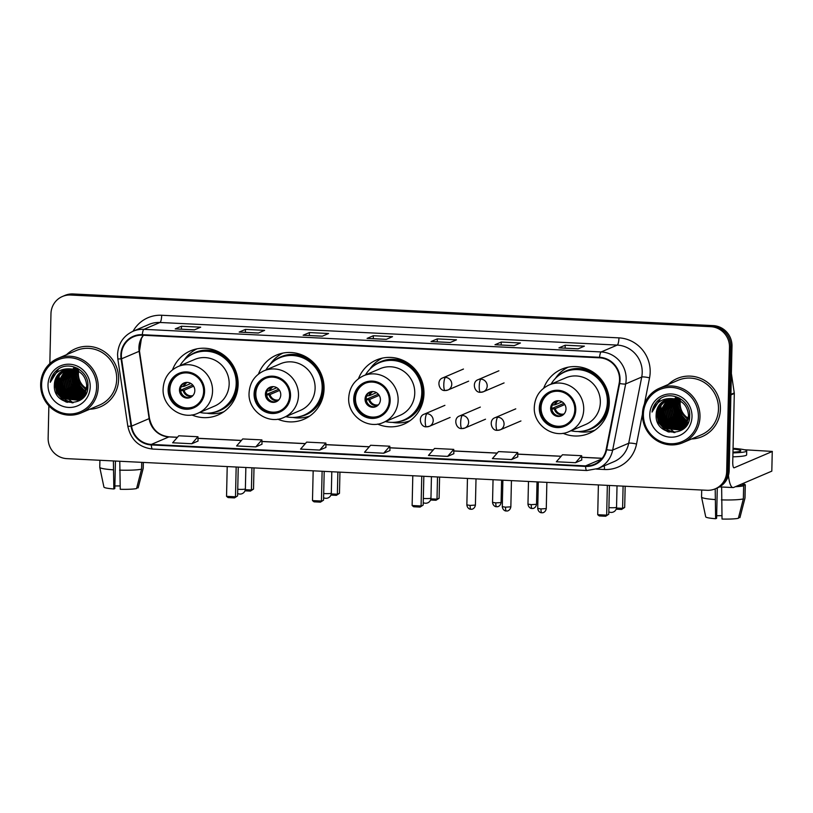 <?xml version="1.0" encoding="UTF-8"?>
<svg xmlns="http://www.w3.org/2000/svg" width="813" height="813" viewBox="0 0 813 813"><rect width="100%" height="100%" fill="white"/><g stroke="black" fill="none" stroke-linecap="round" stroke-linejoin="round"><path stroke-width="1.22" d="M562.982 433.278A34.908 33.719 -113.1 0 0 589.12 433.39A34.908 33.719 -113.1 0 0 609.293 402.963A34.908 33.719 -113.1 0 0 561.681 369.193A34.908 33.719 -113.1 0 0 543.704 388.167M377.567 424.071A34.908 33.719 -113.1 0 0 403.787 424.223A34.908 33.719 -113.1 0 0 423.969 393.807A34.908 33.719 -113.1 0 0 376.348 360.027A34.908 33.719 -113.1 0 0 358.482 378.706M408.411 421.286A34.908 33.719 -113.1 0 0 409.488 421.083M277.761 419.173A34.908 33.719 -113.1 0 0 303.899 419.284A34.908 33.719 -113.1 0 0 324.072 388.868A34.908 33.719 -113.1 0 0 276.461 355.088A34.908 33.719 -113.1 0 0 258.483 374.061M191.807 414.925A34.908 33.719 -113.1 0 0 217.945 415.036A34.908 33.719 -113.1 0 0 238.118 384.62A34.908 33.719 -113.1 0 0 190.506 350.84A34.908 33.719 -113.1 0 0 172.529 369.813M48.871 405.799L48.14 438.065A19.756 19.085 -113.1 0 0 66.879 458.644L707.036 490.29A19.756 19.085 -113.1 0 0 715.247 488.826L717.757 487.759A19.756 19.085 -113.1 0 0 729.18 470.534L731.995 346.196A19.756 19.085 -113.1 0 0 713.255 325.617L73.099 293.96A19.756 19.085 -113.1 0 0 64.888 295.424L63.638 295.962A19.756 19.085 -113.1 0 1 71.849 294.499A19.756 19.085 -113.1 0 0 63.638 295.962L62.388 296.501A19.756 19.085 -113.1 0 0 50.965 313.716L49.837 363.604M715.247 488.826A19.756 19.085 -113.1 0 0 726.67 471.611L729.495 347.263A19.756 19.085 -113.1 0 0 710.745 326.684L712.005 326.145L71.849 294.499L712.005 326.145A19.756 19.085 -113.1 0 1 730.745 346.734A19.756 19.085 -113.1 0 0 712.005 326.145L713.255 325.617M726.67 471.611L727.92 471.073L730.745 346.734L727.92 471.073A19.756 19.085 -113.1 0 1 716.507 488.298A19.756 19.085 -113.1 0 0 727.92 471.073L729.18 470.534M89.806 409.213A31.616 30.538 -113.1 0 0 100.345 406.856A31.616 30.538 -113.1 0 0 118.617 379.305A31.616 30.538 -113.1 0 0 75.497 348.716A31.616 30.538 -113.1 0 0 66.503 354.712A31.616 30.538 -113.1 0 1 75.497 348.716A31.616 30.538 -113.1 0 1 118.617 379.305A31.616 30.538 -113.1 0 1 100.345 406.856A31.616 30.538 -113.1 0 1 89.806 409.213M691.589 438.969A31.616 30.538 -113.1 0 0 702.137 436.611A31.616 30.538 -113.1 0 0 720.409 409.061A31.616 30.538 -113.1 0 0 677.28 378.472A31.616 30.538 -113.1 0 0 668.286 384.468A31.616 30.538 -113.1 0 1 677.28 378.472L677.28 378.472A31.616 30.538 -113.1 0 1 720.409 409.061A31.616 30.538 -113.1 0 1 702.137 436.611A31.616 30.538 -113.1 0 1 691.589 438.969M121.361 355.149A21.077 20.355 66.9 0 1 133.545 336.775A21.077 20.355 66.9 0 1 142.295 335.22L599.557 357.822A21.077 20.355 66.9 0 1 619.15 383.401L606.132 449.579A21.077 20.355 66.9 0 1 594.344 464.325A21.077 20.355 66.9 0 1 585.584 465.89L151.34 444.416A21.077 20.355 66.9 0 1 131.574 426.124L121.584 358.797A21.077 20.355 66.9 0 1 121.361 355.149M120.852 355.118A21.605 20.864 -113.1 0 0 121.086 358.868L131.066 426.185A21.605 20.864 -113.1 0 0 151.32 444.945L585.573 466.418A21.605 20.864 -113.1 0 0 606.63 449.701L619.648 383.512A21.605 20.864 -113.1 0 0 599.567 357.303L142.316 334.692A21.605 20.864 -113.1 0 0 120.852 355.118M578.124 348.838L584.384 346.155L565.208 345.21L558.938 347.893L578.124 348.838M559.08 347.862L578.195 348.807L559.151 347.873A5.264 1.23 92.8 0 0 559.08 347.862A5.264 1.23 92.8 0 0 558.938 347.893M565.137 348.167L565.208 345.21M514.172 345.677L520.442 342.995L501.255 342.049L494.985 344.732L514.172 345.677M514.223 345.657L495.198 344.712A5.264 1.23 92.8 0 0 495.127 344.702A5.264 1.23 92.8 0 0 494.985 344.732M501.184 345.007L501.255 342.049M450.219 342.517L456.489 339.834L437.303 338.889L431.032 341.572L450.219 342.517M450.27 342.497L431.246 341.551A5.264 1.23 92.8 0 0 431.175 341.541A5.264 1.23 92.8 0 0 431.032 341.572M437.231 341.836L437.303 338.889M194.409 329.865L200.679 327.192L181.492 326.237L175.222 328.919L194.409 329.865M175.364 328.889L194.48 329.834L175.445 328.909A5.264 1.23 92.8 0 0 175.364 328.889A5.264 1.23 92.8 0 0 175.222 328.919M181.431 329.194L181.492 326.237M258.361 333.035L264.632 330.352L245.445 329.397L239.174 332.08L258.361 333.035M239.317 332.06L258.432 333.005L239.388 332.07A5.264 1.23 92.8 0 0 239.317 332.06A5.264 1.23 92.8 0 0 239.174 332.08M245.384 332.354L245.445 329.397M322.314 336.196L328.584 333.513L309.397 332.568L303.127 335.241L322.314 336.196M322.365 336.176L303.34 335.23A5.264 1.23 92.8 0 0 303.269 335.22A5.264 1.23 92.8 0 0 303.127 335.241M309.326 335.515L309.397 332.568M386.266 339.356L392.537 336.673L373.35 335.728L367.08 338.401L386.266 339.356M367.222 338.381L386.338 339.326L367.293 338.391A5.264 1.23 92.8 0 0 367.222 338.381A5.264 1.23 92.8 0 0 367.08 338.401M373.279 338.675L373.35 335.728M710.745 326.684L70.599 295.038A19.756 19.085 -113.1 0 0 62.388 296.501M511.58 459.548L517.708 452.546L498.521 451.591L492.393 458.603L511.58 459.548L517.79 456.865M575.533 462.709L581.661 455.707L562.474 454.762L556.346 461.764L575.533 462.709L581.742 460.026M319.733 450.067L325.932 447.414L325.85 443.055L306.664 442.109L300.546 449.111L319.733 450.067L325.85 443.055M255.78 446.906L261.898 439.894L242.711 438.949L236.593 445.951L255.78 446.906L261.989 444.223M191.827 443.735L197.945 436.733L178.758 435.788L172.641 442.79L191.827 443.735L198.037 441.053M447.628 456.388L453.756 449.386L434.569 448.43L428.451 455.443L447.628 456.388L453.837 453.705M383.685 453.227L389.945 450.544L389.803 446.215L370.616 445.27L364.498 452.272L383.685 453.227L389.803 446.215M261.898 439.894L261.989 444.244M197.945 436.733L198.037 441.083M453.756 449.386L453.837 453.735M517.708 452.546L517.79 456.896M581.661 455.707L581.742 460.056M69.552 373.441A26.341 25.447 -113.1 0 0 69.725 377.12M70.081 379.376A26.341 25.447 -113.1 0 0 75.263 390.697M76.635 392.333A26.341 25.447 -113.1 0 0 79.278 394.864M79.898 395.362A26.341 25.447 -113.1 0 0 81.29 396.378M81.635 396.622A26.341 25.447 -113.1 0 0 82.194 396.978M120.121 485.95A13.171 1.453 1.3 0 0 114.867 485.991M113.383 460.941L113.85 488.969L114.816 488.552L115.436 461.042M99.918 460.28L99.765 467.292A21.738 2.398 1.3 0 0 99.765 467.353A21.738 2.398 1.3 0 0 113.18 469.812M119.572 470.127A21.738 2.398 1.3 0 0 141.564 469.152L136.574 488.562A17.124 1.89 1.3 0 1 120.243 489.284L119.775 461.256M141.716 462.343L141.564 469.152M136.767 487.82L138.149 487.891L143.139 468.481L143.271 462.424M143.139 468.481A21.738 2.398 1.3 0 0 143.21 468.339A21.738 2.398 1.3 0 0 143.22 468.278L143.352 462.424M99.765 467.353L103.932 487.078A17.124 1.89 1.3 0 0 113.85 488.969M96.615 387.191A28.323 27.357 -113.1 0 0 69.755 357.69A28.323 27.357 -113.1 0 0 41.615 384.468A28.323 27.357 -113.1 0 0 68.475 413.969A28.323 27.357 -113.1 0 0 96.615 387.191M98.21 387.12A29.634 28.628 -113.1 0 0 57.784 358.442A29.634 28.628 -113.1 0 0 40.65 384.275A29.634 28.628 -113.1 0 0 81.076 412.943A29.634 28.628 -113.1 0 0 98.21 387.12M81.076 412.943L99.572 405.037A29.634 28.628 -113.1 0 0 116.706 379.214A29.634 28.628 -113.1 0 0 76.28 350.535L57.784 358.442M86.503 388.634L85.446 387.872A16.463 15.904 -113.1 0 0 86.513 388.614M86.828 388.817A16.463 15.904 -113.1 0 0 87.53 389.224M85.446 387.872C80.883 384.386 78.526 379.742 78.363 373.95L78.546 371.287M86.188 390.057L79.339 382.953L77.509 374.62L78.038 370.992M86.28 389.722L79.725 382.791L77.896 374.447L78.343 371.165M85.792 391.307L83.353 389.966L77.763 383.624L75.944 375.291L76.859 370.393M85.904 391.002L83.739 389.793L78.16 383.462L76.331 375.118L77.144 370.535M85.345 392.415L81.788 390.636L76.198 384.295L74.369 375.952L75.731 369.935M85.456 392.151L82.174 390.464L76.595 384.132L74.766 375.789L76.005 370.037M84.847 393.421L80.213 391.297L74.633 384.966L72.804 376.622L74.654 369.569M84.979 393.177L80.609 391.134L75.02 384.803L73.2 376.46L74.918 369.651M84.308 394.335L78.648 391.968L73.068 385.636L71.239 377.293L73.607 369.305M84.45 394.112L79.044 391.805L73.455 385.474L71.625 377.13L73.871 369.366M83.739 395.179L77.083 392.638L71.493 386.307L69.674 377.964L72.601 369.112M83.891 394.976L77.479 392.476L71.89 386.145L70.06 377.801L72.855 369.153M83.139 395.941L75.518 393.309L69.928 386.978L68.099 378.634L71.625 368.99M83.292 395.758L75.904 393.146L70.325 386.815L68.495 378.472L71.869 369.011M82.52 396.653L73.942 393.98L68.363 387.649L66.534 379.305L70.67 368.929M82.682 396.48L74.339 393.817L68.749 387.476L66.93 379.143L70.904 368.939M83.637 397.1L82.987 397.191M82.763 397.222L82.093 397.283M81.869 397.293L72.377 394.651L66.798 388.319L64.969 379.976L69.745 368.909M82.032 397.14L72.774 394.488L67.184 388.147L65.365 379.813L69.969 368.909M82.916 397.587L82.286 397.73M82.072 397.77L81.412 397.862M81.198 397.892L70.812 395.321L65.223 388.99L63.404 380.647L68.841 368.95M83.099 397.476L82.459 397.598M82.245 397.638L81.585 397.73M81.371 397.75L71.209 395.159L65.619 388.817L63.79 380.474L69.064 368.939M82.997 397.77L82.387 397.974M82.184 398.045L81.564 398.207M81.351 398.258L80.721 398.4M80.497 398.441L69.247 395.992L63.658 389.661L61.839 381.317L67.967 369.041M83.007 397.618A26.341 25.447 -113.1 0 0 83.139 397.699L82.58 397.872M82.367 397.933L81.747 398.096M81.534 398.146L80.894 398.268M80.68 398.309L69.633 395.819L64.054 389.488L62.225 381.145L68.18 369.011M83.139 397.699L81.005 398.543M81.432 398.441L80.822 398.644M80.619 398.716L79.999 398.878M79.786 398.929L67.682 396.663L62.093 390.331L60.264 381.988L67.103 369.173M82.418 398.045L81.818 398.279M80.802 398.604L80.182 398.766M79.969 398.817L68.068 396.49L62.479 390.159L60.66 381.815L67.316 369.143M83.769 396.998L80.06 399.041M79.867 399.112L79.257 399.315M79.054 399.376L66.107 397.333L60.528 391.002L58.699 382.659L66.26 369.356M83.515 397.293L80.66 398.797M80.853 398.716L80.253 398.949M80.05 399.02L79.44 399.213M79.237 399.274L66.503 397.161L60.914 390.829L59.095 382.486L66.473 369.305M86.402 392.781L80.274 398.909L78.495 399.711L64.938 397.831L59.349 391.5L57.52 383.157L65.64 369.529M78.292 399.783L64.542 398.004L58.953 391.673L57.134 383.33L59.501 375.342L65.436 369.59M85.345 394.813L79.085 399.468M79.288 399.386L78.688 399.62M70.751 368.929A16.463 15.904 -113.1 0 0 63.902 370.149A16.463 15.904 -113.1 0 0 54.39 384.498C52.276 407.211 88.282 408.563 87.885 386.388C89.308 370.921 69.451 360.078 57.611 369.6C53.526 372.832 51.077 377.069 50.264 382.313C53.77 372.608 60.589 368.147 70.751 368.929C80.568 370.322 85.904 375.982 86.757 385.911L84.562 393.929L78.698 399.569L77.52 400.138L62.977 398.675L57.388 392.333L55.569 384L58.018 375.87L64.634 369.854M87.143 385.748L84.948 393.766L77.52 400.138M77.713 400.057L63.363 398.502L57.784 392.171L55.955 383.827L58.414 375.697L64.837 369.783M78.129 370.667L78.424 369.722M78.434 370.83L78.719 369.864M76.961 370.098L77.296 369.265M77.418 369L77.692 368.421M77.245 370.23L77.581 369.366M77.692 369.092L77.936 368.553M75.853 369.661L76.219 368.909M76.351 368.665L76.747 367.964M76.127 369.763L76.483 368.98M76.615 368.736L76.981 368.055M74.786 369.336L75.182 368.635M75.314 368.411L75.741 367.771M75.05 369.407L75.436 368.696M75.568 368.472L75.985 367.811M73.749 369.082L74.166 368.441M74.318 368.238L74.755 367.649M74.003 369.132L74.42 368.482M74.562 368.279L74.999 367.669M72.997 368.95L73.434 368.34M73.587 368.147L74.044 367.598M54.39 384.498L56.849 376.368L64.044 370.088M48.008 384.783A21.738 20.996 -113.1 0 0 68.627 407.425A21.738 20.996 -113.1 0 0 90.223 386.876A21.738 20.996 -113.1 0 0 69.603 364.234A21.738 20.996 -113.1 0 0 48.008 384.783M59.146 376.561A29.634 28.628 -113.1 0 0 59.207 379.122M59.319 380.301A29.634 28.628 -113.1 0 0 60.884 387.191M63.048 391.988A29.634 28.628 -113.1 0 0 66.981 397.476M67.743 398.289A29.634 28.628 -113.1 0 0 69.461 399.925M69.888 400.301A29.634 28.628 -113.1 0 0 70.914 401.134M71.483 401.561A29.634 28.628 -113.1 0 0 73.211 402.75M50.264 382.313L58.658 368.899M67.367 402.384L63.821 400.524L57.001 392.831L54.867 381.094M72.713 402.801L66.056 400.281M64.329 399.102L58.251 391.531L56.432 380.423M65.894 398.431L59.827 390.86L57.997 379.752M67.459 397.76L61.392 390.189L59.573 379.082M69.024 397.09L62.957 389.518L61.138 378.411M79.999 392.394L73.932 384.823L72.103 373.726M81.564 391.724L75.497 384.163L73.678 373.055M83.139 391.053L77.062 383.492L75.243 372.384M66.239 402.069L63.627 400.606L56.798 392.913L54.552 382.669M72.245 402.831L65.06 399.854M63.008 398.258L56.127 381.998M64.573 397.587L57.693 381.327M66.148 396.917L59.258 380.657M67.713 396.246L60.823 379.986M78.688 391.561L71.798 375.301M80.253 390.89L73.363 374.63M81.818 390.22L74.928 373.96M169.094 389.722A17.784 17.175 -113.1 0 0 193.352 406.927A17.784 17.175 -113.1 0 0 203.626 391.429A17.784 17.175 -113.1 0 0 179.368 374.224A17.784 17.175 -113.1 0 0 169.094 389.722M179.764 374.061A17.784 17.175 -113.1 0 0 169.876 389.386A17.784 17.175 -113.1 0 0 193.738 406.754M199.846 412.394A31.148 30.091 -113.1 0 0 218.199 410.85L218.982 410.514A31.148 30.091 -113.1 0 0 236.979 383.36A31.148 30.091 -113.1 0 0 194.49 353.228L193.707 353.553A31.148 30.091 -113.1 0 0 179.907 365.759M218.199 410.85A31.148 30.091 -113.1 0 0 236.197 383.695A31.148 30.091 -113.1 0 0 193.707 353.553M229.164 384.021A25.355 24.492 -113.1 0 0 194.571 359.488L177.956 366.592A25.355 24.492 66.9 0 1 212.549 391.124A25.355 24.492 66.9 0 1 197.894 413.228L214.51 406.124A25.355 24.492 -113.1 0 0 229.164 384.021M179.47 389.864A7.906 7.632 -113.1 0 0 190.252 397.506A7.906 7.632 -113.1 0 0 194.815 390.626A7.906 7.632 -113.1 0 0 184.033 382.974A7.906 7.632 -113.1 0 0 179.47 389.864M184.592 382.76A7.906 7.632 -113.1 0 0 190.791 397.252M223.849 411.754A34.248 33.079 66.9 0 1 206.868 413.197M184.185 360.129A34.248 33.079 66.9 0 1 196.959 348.848M180.638 386.907L184.185 386.338L190.882 383.472M180.588 390.199L192.732 385.006M193.616 386.195L184.094 390.26L180.547 390.84M254.002 467.892L253.514 489.091L250.424 491.093L244.967 490.828M251.918 467.79L251.42 489.985L253.514 489.091M245.292 489.68L251.42 489.985L250.424 491.093M227.213 466.571L226.542 496.347L235.496 496.794L236.166 467.018M226.542 496.347L228.107 497.586L234.5 497.902L237.589 495.889L238.25 467.119M234.5 497.902L237.589 495.889M255.038 393.97A17.784 17.175 -113.1 0 0 279.296 411.175A17.784 17.175 -113.1 0 0 289.58 395.677A17.784 17.175 -113.1 0 0 265.323 378.472A17.784 17.175 -113.1 0 0 255.038 393.97M265.709 378.309A17.784 17.175 -113.1 0 0 255.821 393.634A17.784 17.175 -113.1 0 0 279.692 411.002M285.79 416.642A31.148 30.091 -113.1 0 0 304.143 415.097L304.926 414.762A31.148 30.091 -113.1 0 0 322.934 387.618A31.148 30.091 -113.1 0 0 280.444 357.476L279.662 357.811A31.148 30.091 -113.1 0 0 265.861 370.006M304.143 415.097A31.148 30.091 -113.1 0 0 322.151 387.953A31.148 30.091 -113.1 0 0 279.662 357.811M315.109 388.268A25.355 24.492 -113.1 0 0 280.526 363.736L263.91 370.84A25.355 24.492 66.9 0 1 298.493 395.372A25.355 24.492 66.9 0 1 283.839 417.476L300.454 410.372A25.355 24.492 -113.1 0 0 315.109 388.268M265.414 394.112A7.906 7.632 -113.1 0 0 276.196 401.764A7.906 7.632 -113.1 0 0 280.77 394.874A7.906 7.632 -113.1 0 0 269.987 387.222A7.906 7.632 -113.1 0 0 265.414 394.112M270.546 387.008A7.906 7.632 -113.1 0 0 276.735 401.5M309.804 416.002A34.248 33.079 66.9 0 1 292.812 417.445M270.129 364.376A34.248 33.079 66.9 0 1 282.914 353.096M266.583 391.155L270.129 390.586L276.827 387.72M266.542 394.447L278.686 389.254M279.57 390.443L270.038 394.518L266.501 395.088M339.946 472.14L339.468 493.339L336.379 495.351L330.911 495.076M337.873 472.038L337.365 494.233L339.468 493.339M331.247 493.928L337.365 494.233L336.379 495.351M313.168 470.818L312.487 500.595L321.44 501.042L322.121 471.266M312.487 500.595L314.052 501.834L320.444 502.149L323.544 500.147L324.194 471.367M320.444 502.149L323.544 500.147M354.681 398.898A17.784 17.175 -113.1 0 0 378.939 416.104A17.784 17.175 -113.1 0 0 389.214 400.606A17.784 17.175 -113.1 0 0 364.956 383.401A17.784 17.175 -113.1 0 0 354.681 398.898M365.352 383.238A17.784 17.175 -113.1 0 0 355.464 398.563A17.784 17.175 -113.1 0 0 379.325 415.931M385.433 421.561A31.148 30.091 -113.1 0 0 403.787 420.026L404.569 419.691A31.148 30.091 -113.1 0 0 422.567 392.537A31.148 30.091 -113.1 0 0 380.078 362.395L379.295 362.73A31.148 30.091 -113.1 0 0 365.494 374.935M403.787 420.026A31.148 30.091 -113.1 0 0 421.784 392.872A31.148 30.091 -113.1 0 0 379.295 362.73M414.752 393.197A25.355 24.492 -113.1 0 0 380.159 368.665L363.543 375.769A25.355 24.492 66.9 0 1 398.136 400.301A25.355 24.492 66.9 0 1 383.482 422.404L400.098 415.301A25.355 24.492 -113.1 0 0 414.752 393.197M365.057 399.041A7.906 7.632 -113.1 0 0 375.84 406.683A7.906 7.632 -113.1 0 0 380.403 399.803A7.906 7.632 -113.1 0 0 369.62 392.151A7.906 7.632 -113.1 0 0 365.057 399.041M370.179 391.937A7.906 7.632 -113.1 0 0 376.378 406.429M410.026 420.707A34.248 33.079 66.9 0 1 392.455 422.374M369.773 369.305A34.248 33.079 66.9 0 1 382.323 358.137M366.226 396.083L369.763 395.514L376.47 392.649M366.175 399.376L378.319 394.183M379.204 395.372L369.681 399.437L366.135 400.016M439.589 477.068L439.101 498.267L436.012 500.269L430.555 500.005M437.506 476.967L437.008 499.162L439.101 498.267M430.88 498.857L437.008 499.162L436.012 500.269M412.801 475.747L412.13 505.523L421.083 505.971L421.754 476.184M412.13 505.523L413.685 506.763L420.087 507.078L423.177 505.066L423.837 476.296M420.087 507.078L423.177 505.066M540.269 408.075A17.784 17.175 -113.1 0 0 564.527 425.28A17.784 17.175 -113.1 0 0 574.801 409.782A17.784 17.175 -113.1 0 0 550.543 392.577A17.784 17.175 -113.1 0 0 540.269 408.075M550.94 392.415A17.784 17.175 -113.1 0 0 541.052 407.74A17.784 17.175 -113.1 0 0 564.913 425.108M571.021 430.738A31.148 30.091 -113.1 0 0 589.374 429.203L590.157 428.868A31.148 30.091 -113.1 0 0 608.154 401.713A31.148 30.091 -113.1 0 0 565.665 371.571L564.883 371.907A31.148 30.091 -113.1 0 0 551.082 384.112M589.374 429.203A31.148 30.091 -113.1 0 0 607.372 402.049A31.148 30.091 -113.1 0 0 564.883 371.907M600.34 402.374A25.355 24.492 -113.1 0 0 565.746 377.842L549.131 384.945A25.355 24.492 66.9 0 1 583.724 409.478A25.355 24.492 66.9 0 1 569.07 431.571L585.685 424.477A25.355 24.492 -113.1 0 0 600.34 402.374M550.645 408.217A7.906 7.632 -113.1 0 0 561.427 415.86A7.906 7.632 -113.1 0 0 565.99 408.969A7.906 7.632 -113.1 0 0 555.208 401.327A7.906 7.632 -113.1 0 0 550.645 408.217M555.767 401.114A7.906 7.632 -113.1 0 0 561.966 415.606M595.025 430.107A34.248 33.079 66.9 0 1 578.043 431.54M555.36 378.482A34.248 33.079 66.9 0 1 568.135 367.202M551.814 405.26L555.35 404.691L562.057 401.825M551.763 408.543L563.907 403.36M564.791 404.539L555.269 408.614L551.722 409.183M625.177 486.245L624.689 507.434L621.599 509.446L616.142 509.182M623.093 486.144L622.595 508.338L624.689 507.434M616.467 508.034L622.595 508.338L621.599 509.446M598.388 484.924L597.718 514.7L606.671 515.147L607.341 485.361M597.718 514.7L599.272 515.94L605.675 516.255L608.764 514.243L609.425 485.463M605.675 516.255L608.764 514.243M671.335 403.197A26.341 25.447 -113.1 0 0 671.508 406.876M671.863 409.132A26.341 25.447 -113.1 0 0 677.046 420.453M678.418 422.089A26.341 25.447 -113.1 0 0 681.06 424.61M681.68 425.108A26.341 25.447 -113.1 0 0 683.072 426.134M683.418 426.368A26.341 25.447 -113.1 0 0 683.977 426.734M728.448 475.432A26.341 6.169 92.8 0 0 733.011 487.566A26.341 6.169 92.8 0 0 733.722 487.424L771.811 471.144L772.259 451.51L734.169 467.79A6.585 1.545 -87.2 0 1 733.987 467.831A6.585 1.545 -87.2 0 1 732.747 461.916L734.302 393.492L730.887 394.945M772.259 451.51L771.811 471.144M772.35 451.428L744.362 449.762M731.375 373.462L734.261 392.923A3.293 3.181 66.9 0 1 734.302 393.492M721.914 515.696A13.171 1.453 1.3 0 0 716.649 515.747M715.206 488.847L715.633 518.724L716.599 518.308L717.279 487.963M736.365 486.296A19.095 2.104 1.3 0 0 741.06 485.686L743.651 485.818L743.346 498.897L738.367 518.308A17.124 1.89 1.3 0 1 722.025 519.04L721.649 486.997M741.09 484.274L741.06 485.686M738.55 517.576L739.932 517.637A17.124 1.89 1.3 0 0 739.942 517.607L744.921 498.237L745.216 485.148L742.625 485.015L742.655 483.613M742.625 485.015A19.095 2.104 1.3 0 0 742.665 484.883L742.696 483.593M732.869 456.815A22.388 2.469 1.3 0 0 746.639 454.853L746.73 450.92A22.388 2.469 1.3 0 0 733.052 448.339M732.95 452.892A22.388 2.469 1.3 0 0 746.73 450.92M735.369 486.723A21.738 2.398 1.3 0 0 743.651 485.818M745.216 485.148A21.738 2.398 1.3 0 0 745.297 484.944A21.738 2.398 1.3 0 0 742.696 483.735M701.7 490.026L701.548 497.038A21.738 2.398 1.3 0 0 701.548 497.109A21.738 2.398 1.3 0 0 714.962 499.558M721.355 499.883A21.738 2.398 1.3 0 0 743.346 498.897M744.921 498.237A21.738 2.398 1.3 0 0 744.993 498.095A21.738 2.398 1.3 0 0 745.003 498.034L745.297 484.944M701.548 497.109L705.714 516.824A17.124 1.89 1.3 0 0 715.633 518.724M732.97 452.16A16.463 1.819 1.3 0 0 740.806 450.788A16.463 1.819 1.3 0 0 733.041 449.071M698.397 416.937A28.323 27.357 -113.1 0 0 671.538 387.435A28.323 27.357 -113.1 0 0 643.398 414.224A28.323 27.357 -113.1 0 0 670.258 443.725A28.323 27.357 -113.1 0 0 698.397 416.937M699.993 416.866A29.634 28.628 -113.1 0 0 659.567 388.197A29.634 28.628 -113.1 0 0 642.433 414.02A29.634 28.628 -113.1 0 0 682.859 442.699A29.634 28.628 -113.1 0 0 699.993 416.866M682.859 442.699L701.355 434.792A29.634 28.628 -113.1 0 0 718.489 408.959A29.634 28.628 -113.1 0 0 678.062 380.291L659.567 388.197M687.229 417.618A16.463 15.904 -113.1 0 0 688.296 418.37L687.229 417.618C682.666 414.132 680.308 409.498 680.146 403.705L680.339 401.043M688.611 418.573A16.463 15.904 -113.1 0 0 689.312 418.98M687.971 419.813L681.121 412.709L679.292 404.366L679.82 400.748M688.062 419.478L681.507 412.547L679.688 404.203L680.125 400.921M687.574 421.053L685.135 419.711L679.546 413.38L677.727 405.037L678.642 400.148M687.686 420.758L685.532 419.549L679.942 413.217L678.113 404.874L678.936 400.281M687.127 422.171L683.57 420.382L677.981 414.051L676.162 405.707L677.514 399.681M687.249 421.906L683.957 420.219L678.377 413.888L676.548 405.545L677.798 399.793M686.629 423.177L682.005 421.053L676.416 414.721L674.587 406.378L676.436 399.325M686.761 422.933L682.392 420.89L676.812 414.549L674.983 406.215L676.701 399.407M686.091 424.091L680.43 421.723L674.851 415.392L673.022 407.049L675.4 399.061M686.233 423.868L680.827 421.561L675.237 415.219L673.418 406.886L675.654 399.122M685.522 424.925L678.865 422.394L673.286 416.063L671.457 407.72L674.384 398.868M685.674 424.721L679.262 422.232L673.672 415.89L671.843 407.547L674.638 398.909M684.932 425.697L677.3 423.065L671.711 416.734L669.892 408.39L673.408 398.736M685.085 425.514L677.686 422.892L672.107 416.561L670.278 408.217L673.652 398.766M684.302 426.398L675.735 423.736L670.146 417.404L668.316 409.061L672.453 398.675M684.465 426.236L676.121 423.563L670.542 417.232L668.713 408.888L672.686 398.685M685.42 426.845L684.77 426.947M684.546 426.977L683.875 427.038M683.652 427.049L674.16 424.406L668.581 418.075L666.751 409.732L671.528 398.665M683.814 426.896L674.556 424.234L668.967 417.902L667.148 409.559L671.762 398.665M684.709 427.343L684.068 427.486M683.855 427.516L683.205 427.618M682.981 427.648L672.595 425.077L667.016 418.746L665.186 410.402L670.623 398.705M684.881 427.221L684.241 427.353M684.028 427.384L683.367 427.475M683.154 427.506L672.991 424.904L667.402 418.573L665.573 410.23L670.847 398.685M684.78 427.526L684.17 427.729M683.967 427.79L683.347 427.963M683.133 428.014L682.503 428.146M682.29 428.187L671.03 425.748L665.441 419.406L663.621 411.073L669.749 398.797M684.932 427.445L684.363 427.628M684.15 427.689L683.53 427.851M683.316 427.892L682.676 428.024M682.463 428.055L671.416 425.575L665.837 419.244L664.008 410.9L669.963 398.766M684.79 427.374A26.341 25.447 -113.1 0 0 684.922 427.445L683.418 428.126M683.215 428.197L682.605 428.4M682.402 428.461L681.782 428.634M681.568 428.685L669.465 426.419L663.875 420.077L662.046 411.734L668.886 398.929M684.2 427.801L683.601 428.024M683.408 428.095L682.798 428.299M682.585 428.36L681.965 428.522M681.751 428.563L669.851 426.246L664.272 419.915L662.443 411.571L669.099 398.888M685.552 426.754L681.843 428.797M681.65 428.868L681.04 429.071M680.837 429.132L667.89 427.089L662.31 420.748L660.481 412.404L668.042 399.112M685.298 427.038L682.442 428.553M682.635 428.471L682.036 428.695M681.833 428.766L681.223 428.969M681.02 429.03L668.286 426.916L662.697 420.585L660.878 412.242L668.256 399.061M688.184 422.526L682.056 428.654L680.278 429.467M680.075 429.538L666.325 427.75L660.745 421.419L658.916 413.075L661.284 405.087L667.219 399.335M687.127 424.559L680.867 429.223M681.07 429.142L680.471 429.366M680.268 429.437L666.721 427.587L661.132 421.256L659.313 412.913L667.422 399.274M672.534 398.685A16.463 15.904 -113.1 0 0 665.684 399.905A16.463 15.904 -113.1 0 0 656.172 414.254C654.059 436.967 690.074 438.319 689.668 416.144C691.091 400.677 671.233 389.834 659.404 399.346C655.308 402.577 652.859 406.825 652.046 412.069C655.552 402.364 662.382 397.903 672.534 398.685C682.351 400.077 687.686 405.738 688.54 415.667L686.345 423.685L680.491 429.325L679.302 429.894L664.76 428.421L659.17 422.089L657.351 413.746L659.81 405.616L666.416 399.61M688.936 415.494L686.731 423.512L679.302 429.894M679.495 429.813L665.156 428.258L659.567 421.927L657.737 413.583L660.197 405.453L666.619 399.539M679.912 400.413L680.207 399.478M680.217 400.575L680.501 399.61M678.743 399.854L679.089 399.01M679.201 398.746L679.475 398.177M679.038 399.986L679.363 399.122M679.475 398.848L679.719 398.309M677.635 399.417L678.001 398.655M678.133 398.411L678.53 397.72M677.91 399.518L678.276 398.736M678.398 398.492L678.774 397.811M676.568 399.081L676.965 398.39M677.097 398.167L677.524 397.527M676.833 399.163L677.219 398.451M677.351 398.218L677.768 397.567M675.532 398.837L675.959 398.197M676.101 397.994L676.538 397.405M675.786 398.888L676.203 398.238M676.345 398.024L676.782 397.425M674.78 398.695L675.217 398.096M675.369 397.903L675.827 397.344M656.172 414.254L658.632 406.124L665.827 399.844M649.79 414.539A21.738 20.996 -113.1 0 0 670.41 437.181A21.738 20.996 -113.1 0 0 692.005 416.622A21.738 20.996 -113.1 0 0 671.386 393.98A21.738 20.996 -113.1 0 0 649.79 414.539M660.928 406.317A29.634 28.628 -113.1 0 0 660.989 408.868M661.101 410.057A29.634 28.628 -113.1 0 0 662.666 416.937M664.831 421.734A29.634 28.628 -113.1 0 0 668.764 427.221M669.526 428.045A29.634 28.628 -113.1 0 0 671.243 429.681M671.67 430.057A29.634 28.628 -113.1 0 0 672.697 430.88M673.266 431.317A29.634 28.628 -113.1 0 0 675.003 432.496M652.046 412.069L660.441 398.655M669.15 432.14L665.603 430.28L658.784 422.587L656.65 410.839M674.495 432.557L667.839 430.026M666.111 428.847L660.044 421.276L658.215 410.179M667.676 428.177L661.609 420.606L659.78 409.508M669.241 427.506L663.174 419.945L661.355 408.837M670.816 426.835L664.739 419.274L662.92 408.167M681.782 422.15L675.715 414.579L673.896 403.472M683.347 421.48L677.28 413.908L675.461 402.801M684.922 420.809L678.845 413.238L677.026 402.13M668.022 431.825L665.41 430.362L658.581 422.669L656.335 412.415M674.028 432.587L666.853 429.61M664.79 428.014L657.91 411.754M666.365 427.343L659.475 411.083M667.93 426.673L661.04 410.413M669.495 426.002L662.605 409.742M680.471 421.307L673.581 405.047M682.036 420.646L675.146 404.376M683.601 419.975L676.721 403.705M73.099 293.96L70.599 295.038M731.995 346.196L729.495 347.263M143.301 335.271A21.077 20.355 -113.1 0 0 138.911 347.639A21.077 20.355 -113.1 0 0 139.145 351.297L149.135 418.614A21.077 20.355 -113.1 0 0 168.891 436.916L177.407 437.343M133.047 331.257A32.927 31.809 66.9 0 1 161.685 315.261L618.947 337.873A6.585 1.545 -87.2 0 1 617.23 345.088L159.978 322.476A26.341 25.447 -113.1 0 0 149.023 324.428L132.976 331.287A26.341 25.447 66.9 0 1 143.921 329.336A6.585 1.545 92.8 0 0 142.316 334.692M618.947 337.873A32.927 31.809 66.9 0 1 650.176 372.171A32.927 31.809 66.9 0 1 649.557 377.832L644.414 403.99M642.209 372.527A26.341 25.447 -113.1 0 0 617.23 345.088L601.173 351.948A26.341 25.447 66.9 0 1 625.675 383.909L612.656 450.097A26.341 25.447 66.9 0 1 597.921 468.532L613.967 461.672A26.341 25.447 -113.1 0 0 628.703 443.237L641.721 377.049A26.341 25.447 -113.1 0 0 642.209 372.527M132.976 331.287C123.373 335.881 118.241 343.594 117.56 354.417L117.844 358.96L121.086 358.868M152.722 449.01A6.585 1.545 -87.2 0 1 152.549 449.05A6.585 1.545 -87.2 0 1 151.32 444.945M585.573 466.418A6.585 1.545 92.8 0 0 586.793 470.514L597.921 468.532M606.63 449.701A6.585 0.986 11.1 0 0 612.656 450.097L628.703 443.237A6.585 0.986 -168.9 0 1 636.549 444.01A32.927 31.809 66.9 0 1 604.445 469.497L596.457 469.101M117.844 358.96L127.834 426.276L131.066 426.185M619.648 383.512A6.585 0.986 11.1 0 0 625.675 383.909L641.721 377.049A6.585 0.986 -168.9 0 1 649.557 377.832M599.567 357.303A6.585 1.545 -87.2 0 1 601.173 351.948L143.921 329.336L159.978 322.476A6.585 1.545 -87.2 0 0 161.685 315.261M642.433 414.071L636.549 444.01M604.242 465.829A6.585 1.545 -87.2 0 1 604.445 469.497M585.584 465.89L601.529 459.081M121.584 358.797L139.145 351.297A11.86 0.803 171.6 0 0 139.49 351.043L149.47 418.36A11.86 0.803 171.6 0 1 149.135 418.614L131.574 426.124M151.34 444.416L168.891 436.916A11.86 2.774 -87.2 0 1 169.206 436.855L177.468 437.262M197.976 438.359L241.359 440.504M261.928 441.52L305.312 443.664M325.881 444.681L369.254 446.825M389.834 447.841L433.207 449.985M453.786 451.002L497.16 453.146M517.739 454.162L561.112 456.306M581.691 457.323L602.138 458.339M69.39 373.634A26.341 25.447 -113.1 0 0 69.674 377.994M70.203 380.687A26.341 25.447 -113.1 0 0 74.379 389.793M75.985 391.836A26.341 25.447 -113.1 0 0 78.841 394.691M79.501 395.24A26.341 25.447 -113.1 0 0 80.975 396.348M81.341 396.592A26.341 25.447 -113.1 0 0 82.093 397.079M204.581 391.48A18.77 18.13 -113.1 0 0 186.777 371.927A18.77 18.13 -113.1 0 0 168.128 389.681A18.77 18.13 -113.1 0 0 185.933 409.234A18.77 18.13 -113.1 0 0 204.581 391.48M212.071 412.699A31.575 30.498 -113.1 0 0 238.118 384.752M226.329 357.192A31.575 30.498 -113.1 0 0 188.138 356.704M237.742 489.263A5.264 0.579 1.3 0 0 238.849 489.335A5.264 0.579 1.3 0 0 245.221 489.05A5.264 0.579 1.3 0 0 245.374 488.918L245.851 467.495M183.24 386.551A7.642 7.378 66.9 0 1 186.289 382.415M184.185 386.338A7.246 7.002 66.9 0 1 187.244 382.384M192.214 396.277A7.642 7.378 66.9 0 1 183.159 390.474M192.894 395.596A7.246 7.002 66.9 0 1 184.094 390.26M290.536 395.728A18.77 18.13 -113.1 0 0 272.731 376.175A18.77 18.13 -113.1 0 0 254.083 393.929A18.77 18.13 -113.1 0 0 271.888 413.482A18.77 18.13 -113.1 0 0 290.536 395.728M298.025 416.947A31.575 30.498 -113.1 0 0 324.072 389.01M312.283 361.439A31.575 30.498 -113.1 0 0 274.093 360.952M323.696 493.511A5.264 0.579 1.3 0 0 324.804 493.582A5.264 0.579 1.3 0 0 331.165 493.298A5.264 0.579 1.3 0 0 331.318 493.166L331.806 471.743M269.194 390.799A7.642 7.378 66.9 0 1 272.243 386.663M270.129 390.586A7.246 7.002 66.9 0 1 273.198 386.632M278.168 400.524A7.642 7.378 66.9 0 1 269.103 394.722M278.839 399.844A7.246 7.002 66.9 0 1 270.038 394.518M390.169 400.657A18.77 18.13 -113.1 0 0 372.364 381.104A18.77 18.13 -113.1 0 0 353.716 398.848A18.77 18.13 -113.1 0 0 371.521 418.4A18.77 18.13 -113.1 0 0 390.169 400.657M397.659 421.876A31.575 30.498 -113.1 0 0 423.563 387.618M415.057 369.305A31.575 30.498 -113.1 0 0 373.726 365.88M423.329 498.44A5.264 0.579 1.3 0 0 424.437 498.511A5.264 0.579 1.3 0 0 430.809 498.227A5.264 0.579 1.3 0 0 430.961 498.095L431.439 476.672M368.828 395.718A7.642 7.378 66.9 0 1 371.876 391.581M369.763 395.514A7.246 7.002 66.9 0 1 372.832 391.561M377.801 405.453A7.642 7.378 66.9 0 1 368.736 399.65M378.482 404.772A7.246 7.002 66.9 0 1 369.681 399.437M575.756 409.833A18.77 18.13 -113.1 0 0 557.952 390.281A18.77 18.13 -113.1 0 0 539.304 408.024A18.77 18.13 -113.1 0 0 557.108 427.577A18.77 18.13 -113.1 0 0 575.756 409.833M583.246 431.053A31.575 30.498 -113.1 0 0 609.293 403.106M597.504 375.535A31.575 30.498 -113.1 0 0 559.314 375.057M608.917 507.617A5.264 0.579 1.3 0 0 610.024 507.688A5.264 0.579 1.3 0 0 616.396 507.403A5.264 0.579 1.3 0 0 616.549 507.271L617.026 485.839M554.415 404.894A7.642 7.378 66.9 0 1 557.464 400.758M555.35 404.691A7.246 7.002 66.9 0 1 558.419 400.738M563.389 414.62A7.642 7.378 66.9 0 1 554.324 408.827M564.07 413.949A7.246 7.002 66.9 0 1 555.269 408.614M445.514 377.405A6.585 6.362 -113.1 0 0 442.77 377.893C436.154 379.976 438.878 391.175 445.036 390.525A6.585 1.545 -87.2 0 1 443.796 384.62A6.585 1.545 92.8 0 1 445.514 377.405A6.585 6.362 -113.1 0 1 447.953 390.006L445.036 390.525A6.585 1.545 -87.2 0 0 445.209 390.494A6.585 6.362 -113.1 0 0 447.953 390.006L468.644 381.155M495.798 502.891L492.536 502.363C493.044 506.469 496.479 506.875 495.92 506.641L496.601 506.733A4.278 1.006 -87.2 0 1 495.798 502.891L501.093 502.556L501.601 480.137M496.713 506.712A4.278 1.006 -87.2 0 1 496.601 506.733L497.444 506.692C496.855 506.895 500.371 506.692 501.093 502.556M480.94 379.153A6.585 6.362 -113.1 0 0 478.196 379.641C471.581 381.724 474.304 392.933 480.463 392.273A6.585 1.545 -87.2 0 1 479.223 386.368A6.585 1.545 92.8 0 1 480.94 379.153A6.585 6.362 -113.1 0 1 483.379 391.754L480.463 392.273A6.585 1.545 -87.2 0 0 480.646 392.242A6.585 6.362 -113.1 0 0 483.379 391.754L504.07 382.913M531.224 504.649L527.962 504.111C528.47 508.216 531.905 508.633 531.356 508.399L532.027 508.481A4.278 1.006 -87.2 0 1 531.224 504.649L536.519 504.304L537.027 481.885M532.149 508.46A4.278 1.006 -87.2 0 1 532.027 508.481L532.871 508.44C532.281 508.653 535.797 508.45 536.519 504.304M470.117 505.422L466.855 504.883C467.363 508.999 470.798 509.405 470.249 509.172L470.92 509.263A4.278 1.006 -87.2 0 1 470.117 505.422L475.412 505.086L476.012 478.867M471.042 509.243A4.278 1.006 -87.2 0 1 470.92 509.263L471.764 509.223C471.174 509.426 474.69 509.223 475.412 505.086M426.947 413.695A6.585 6.362 -113.1 0 0 424.213 414.183C417.597 416.276 420.311 427.475 426.479 426.815A6.585 1.545 -87.2 0 1 425.24 420.91A6.585 1.545 92.8 0 1 426.947 413.695A6.585 6.362 -113.1 0 1 429.396 426.297L426.479 426.815A6.585 1.545 -87.2 0 0 426.652 426.784A6.585 6.362 -113.1 0 0 429.396 426.297L450.077 417.455M505.544 507.17L502.282 506.641C502.8 510.747 506.225 511.164 505.676 510.92L506.357 511.011A4.278 1.006 -87.2 0 1 505.544 507.17L510.849 506.834L511.438 480.625M506.469 510.991A4.278 1.006 -87.2 0 1 506.357 511.011L507.19 510.971C506.601 511.184 510.127 510.981 510.849 506.834M462.384 415.453A6.585 6.362 -113.1 0 0 459.64 415.941C453.024 418.024 455.747 429.223 461.906 428.573A6.585 1.545 -87.2 0 1 460.666 422.658A6.585 1.545 92.8 0 1 462.384 415.453A6.585 6.362 -113.1 0 1 464.823 428.045L461.906 428.573A6.585 1.545 -87.2 0 0 462.079 428.532A6.585 6.362 -113.1 0 0 464.823 428.045L485.513 419.203M540.98 508.928L537.718 508.389C538.226 512.495 541.661 512.912 541.102 512.678L541.783 512.769A4.278 1.006 -87.2 0 1 540.98 508.928L546.275 508.582L546.864 482.373M541.895 512.739A4.278 1.006 -87.2 0 1 541.783 512.769L542.617 512.729C542.037 512.932 545.553 512.729 546.275 508.582M497.81 417.201A6.585 6.362 -113.1 0 0 495.076 417.689C488.461 419.772 491.174 430.981 497.332 430.321A6.585 1.545 -87.2 0 1 496.093 424.416A6.585 1.545 92.8 0 1 497.81 417.201A6.585 6.362 -113.1 0 1 500.249 429.803L497.332 430.321A6.585 1.545 -87.2 0 0 497.515 430.29A6.585 6.362 -113.1 0 0 500.249 429.803L520.94 420.961M730.907 394.356L734.261 392.923M671.182 403.38A26.341 25.447 -113.1 0 0 671.457 407.74M671.985 410.443A26.341 25.447 -113.1 0 0 676.172 419.549M677.768 421.591A26.341 25.447 -113.1 0 0 680.623 424.447M681.284 424.996A26.341 25.447 -113.1 0 0 682.757 426.093M683.133 426.347A26.341 25.447 -113.1 0 0 683.875 426.835M127.834 426.276C130.802 439.803 139.043 447.394 152.549 449.05L586.793 470.514M149.47 418.36C152.031 429.457 158.606 435.616 169.206 436.855M197.976 438.278L241.42 440.422M261.928 441.439L305.373 443.593M325.881 444.599L369.326 446.754M389.834 447.76L433.278 449.914M453.786 450.93L497.231 453.075M517.739 454.091L561.173 456.235M581.691 457.252L602.189 458.268M139.49 351.043L141.442 338.452L143.423 335.271M322.385 336.165L303.269 335.22M450.29 342.486L431.175 341.541M514.243 345.647L495.127 344.702M138.159 487.851L143.21 468.339M177.956 366.592C168.718 371.013 163.769 378.441 163.118 388.858C161.96 406.551 182.183 420.758 197.894 413.228M237.65 493.461A5.264 5.264 0 0 0 245.374 488.918M263.91 370.84C254.672 375.271 249.723 382.689 249.063 393.106C247.914 410.799 268.127 425.006 283.839 417.476M323.594 497.708A5.264 5.264 0 0 0 331.318 493.166M363.543 375.769C354.305 380.189 349.356 387.618 348.706 398.035C347.547 415.728 367.771 429.935 383.482 422.404M423.238 502.637A5.264 5.264 0 0 0 430.961 498.095M549.131 384.945C539.893 389.366 534.944 396.785 534.293 407.211C533.135 424.904 553.358 439.111 569.07 431.571M608.825 511.814A5.264 5.264 0 0 0 616.549 507.271M463.461 369.041L442.77 377.893M492.536 502.363L493.044 479.711M498.887 370.799L478.196 379.641M527.962 504.111L528.48 481.469M444.904 405.341L424.213 414.183M466.855 504.883L467.455 478.451M480.331 407.089L459.64 415.941M502.282 506.641L502.881 480.198M515.767 408.848L495.076 417.689M537.718 508.389L538.318 481.957M733.011 487.566L719.515 486.896M739.942 517.607L744.993 498.095"/></g></svg>

